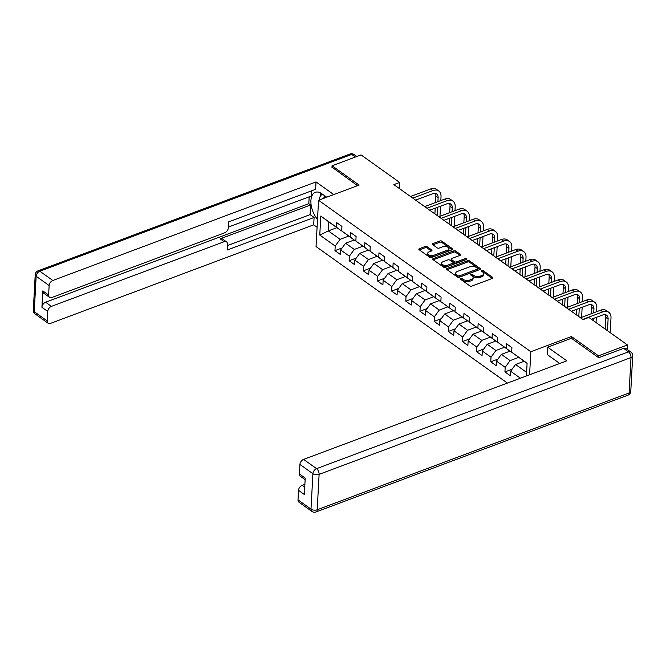 <?xml version="1.0" encoding="UTF-8"?>
<svg xmlns="http://www.w3.org/2000/svg" width="666" height="666" viewBox="0 0 666 666"><rect width="100%" height="100%" fill="white"/><g stroke="black" fill="none" stroke-linecap="round" stroke-linejoin="round"><path stroke-width="1" d="M460.522 278.38A1.016 0.533 3.1 0 0 460.131 278.771A1.016 0.533 3.1 0 0 460.348 279.121L469.813 285.872A1.449 0.766 3.1 0 0 471.844 286.089L492.332 278.413A1.449 0.766 3.1 0 0 492.882 277.855A1.449 0.766 3.1 0 0 492.582 277.356L483.108 270.596A1.016 0.533 3.1 0 0 481.685 270.454A1.016 0.533 3.1 0 0 481.302 270.837A1.016 0.533 3.1 0 0 481.518 271.195L482.742 272.069A4.629 2.439 3.1 0 1 483.724 273.684A4.629 2.439 3.1 0 1 481.951 275.466L480.244 276.107A4.629 2.439 3.1 0 1 473.751 275.433L472.527 274.559A1.016 0.533 3.1 0 0 471.103 274.417A1.016 0.533 3.1 0 0 470.712 274.808A1.016 0.533 3.1 0 0 470.929 275.158L472.152 276.032A4.629 2.439 3.1 0 1 473.135 277.647A4.629 2.439 3.1 0 1 471.37 279.429L469.663 280.07A4.629 2.439 3.1 0 1 463.161 279.395L461.938 278.521A1.016 0.533 3.1 0 0 460.522 278.38M427.172 246.728A1.449 0.766 3.1 0 0 425.141 246.512L419.397 248.668A1.449 0.766 3.1 0 0 418.839 249.226A1.449 0.766 3.1 0 0 419.147 249.733L429.662 257.234A1.449 0.766 3.1 0 0 431.693 257.442L452.181 249.775A1.449 0.766 3.1 0 0 452.73 249.217A1.449 0.766 3.1 0 0 452.43 248.709L441.908 241.209A1.449 0.766 3.1 0 0 439.876 241L432.942 243.598A1.449 0.766 3.1 0 0 432.384 244.156A1.449 0.766 3.1 0 0 432.692 244.655L437.196 247.869A1.449 0.766 3.1 0 0 439.219 248.077L442.665 246.786A3.871 2.04 3.1 0 1 446.794 246.736A3.871 2.04 3.1 0 1 448.917 248.701A3.871 2.04 3.1 0 1 447.435 250.191L433.949 255.245A3.871 2.04 3.1 0 1 429.82 255.294A3.871 2.04 3.1 0 1 427.697 253.33A3.871 2.04 3.1 0 1 429.179 251.84L431.426 250.999A1.449 0.766 3.1 0 0 431.976 250.441A1.449 0.766 3.1 0 0 431.676 249.933L427.172 246.728L427.106 247.977A1.449 0.766 3.1 0 0 425.075 247.769L419.38 249.9M359.124 185.073L332.068 165.767L361.055 154.912L399.642 182.442L393.847 184.615L583.075 319.605L588.869 317.441L627.464 344.963L598.476 355.819L571.42 336.521L530.835 351.715L318.548 200.266L359.124 185.073M447.111 268.44A1.449 0.766 3.1 0 0 446.561 268.997A1.449 0.766 3.1 0 0 446.869 269.505L457.384 277.006A1.449 0.766 3.1 0 0 459.415 277.214L479.895 269.547A1.449 0.766 3.1 0 0 480.452 268.989A1.449 0.766 3.1 0 0 480.144 268.481L469.63 260.98A1.449 0.766 3.1 0 0 467.599 260.772L447.111 268.44L447.053 269.63M443.523 267.116L433.008 259.615A1.449 0.766 3.1 0 1 432.7 259.116A1.449 0.766 3.1 0 1 433.258 258.558L453.737 250.882A1.449 0.766 3.1 0 1 455.769 251.09L460.273 254.304A1.449 0.766 3.1 0 1 460.581 254.812A1.449 0.766 3.1 0 1 460.023 255.369L451.715 258.475A1.449 0.766 3.1 0 0 451.165 259.032A1.449 0.766 3.1 0 0 451.465 259.54L454.453 261.671A1.449 0.766 3.1 0 0 456.485 261.88L465.134 258.641A1.016 0.533 3.1 0 1 466.208 258.624A1.016 0.533 3.1 0 1 466.766 259.141A1.016 0.533 3.1 0 1 466.383 259.532L445.554 267.332A1.449 0.766 3.1 0 1 443.523 267.116M507.409 383.083L316.042 246.553L318.548 200.266M530.835 351.715L529.587 374.775M342.116 247.96L334.965 250.632L340.409 254.52L340.659 249.958L349.375 256.177L349.126 260.739L354.578 264.627L354.82 260.065L363.536 266.283L363.295 270.846L368.739 274.733L368.989 270.163L377.705 276.382L377.455 280.952L382.908 284.84L383.15 280.269L391.866 286.488L391.625 291.059L397.069 294.946L397.319 290.376L406.035 296.595L405.785 301.165L411.238 305.045L411.48 300.483L420.196 306.701L419.955 311.263L425.399 315.151L425.649 310.589L434.365 316.808L434.115 321.37L439.56 325.258L439.81 320.696L448.526 326.914L448.285 331.477L453.729 335.364L453.979 330.794L462.695 337.013L462.445 341.583L467.89 345.471L468.14 340.9L476.856 347.119L476.606 351.69L482.059 355.577L482.309 351.007L491.025 357.226L490.775 361.796L496.22 365.676L496.47 361.114L505.186 367.332L504.936 371.894L510.389 375.782L510.639 371.22L520.429 378.205M334.965 250.632L335.206 246.07L319.772 235.056L320.804 216.042L336.238 227.056L336.488 222.486L341.933 226.373L341.691 230.935L350.408 237.154L350.649 232.592L356.102 236.48L355.852 241.042L364.568 247.261L364.818 242.699L370.263 246.587L370.021 251.149L378.738 257.367L378.979 252.805L384.432 256.685L384.182 261.255L392.898 267.474L393.148 262.904L398.593 266.791L398.343 271.362L407.068 277.58L407.309 273.01L412.762 276.898L412.512 281.468L421.228 287.687L421.478 283.117L426.923 287.004L426.673 291.566L435.389 297.785L435.639 293.223L441.092 297.111L440.842 301.673L449.558 307.892L449.808 303.33L455.253 307.217L455.003 311.78L463.719 317.998L463.969 313.436L469.422 317.316L469.172 321.886L477.888 328.105L478.138 323.534L483.583 327.422L483.333 331.993L492.049 338.211L492.299 333.641L497.743 337.529L497.502 342.099L506.218 348.318L506.468 343.748L511.913 347.635L511.663 352.197L527.097 363.211L526.406 375.965M362.887 246.212L354.287 249.434L345.571 243.215L354.17 239.993M355.91 240.001L354.77 240.426L341.691 230.935M345.571 243.215L340.659 249.958M354.287 249.434L349.375 256.177M350.408 237.154L354.77 240.426M377.048 256.318L368.448 259.54L359.732 253.321L368.331 250.1M370.071 250.108L368.939 250.533L355.852 241.042M359.732 253.321L354.82 260.065M368.448 259.54L363.536 266.283M364.568 247.261L368.939 250.533M391.217 266.425L382.617 269.647L373.892 263.428L382.5 260.206M384.24 260.206L383.1 260.639L370.021 251.149M373.892 263.428L368.989 270.163M382.617 269.647L377.705 276.382M378.738 257.367L383.1 260.639M405.378 276.532L396.778 279.745L388.062 273.526L396.661 270.313M398.401 270.313L397.269 270.737L384.182 261.255M388.062 273.526L383.15 280.269M396.778 279.745L391.866 286.488M392.898 267.474L397.269 270.737M419.547 286.63L410.939 289.852L402.222 283.633L410.83 280.411M412.57 280.419L411.43 280.844L398.343 271.362M402.222 283.633L397.319 290.376M410.939 289.852L406.035 296.595M407.068 277.58L411.43 280.844M433.708 296.736L425.108 299.958L416.392 293.739L424.991 290.518M426.731 290.526L425.599 290.95L412.512 281.468M416.392 293.739L411.48 300.483M425.108 299.958L420.196 306.701M421.228 287.687L425.599 290.95M447.868 306.843L439.269 310.065L430.552 303.846L439.152 300.624M440.9 300.632L439.76 301.057L426.673 291.566M430.552 303.846L425.649 310.589M439.269 310.065L434.365 316.808M435.389 297.785L439.76 301.057M462.038 316.949L453.438 320.171L444.722 313.952L453.321 310.731M455.061 310.739L453.921 311.164L440.842 301.673M444.722 313.952L439.81 320.696M453.438 320.171L448.526 326.914M449.558 307.892L453.921 311.164M476.198 327.056L467.599 330.278L458.882 324.059L467.482 320.837M469.23 320.837L468.09 321.27L455.003 311.78M458.882 324.059L453.979 330.794M467.599 330.278L462.695 337.013M463.719 317.998L468.09 321.27M490.367 337.163L481.768 340.376L473.051 334.157L481.651 330.944M483.391 330.944L482.251 331.368L469.172 321.886M473.051 334.157L468.14 340.9M481.768 340.376L476.856 347.119M477.888 328.105L482.251 331.368M504.528 347.261L495.929 350.483L487.212 344.264L495.812 341.042M497.56 341.05L496.42 341.475L483.333 331.993M487.212 344.264L482.309 351.007M495.929 350.483L491.025 357.226M492.049 338.211L496.42 341.475M518.697 357.367L510.098 360.589L501.381 354.37L509.981 351.149M511.721 351.157L510.581 351.581L497.502 342.099M501.381 354.37L496.47 361.114M510.098 360.589L505.186 367.332M506.218 348.318L510.581 351.581M526.606 372.369L515.542 364.477L524.142 361.255M527.089 363.361L511.663 352.197M515.542 364.477L510.639 371.22M598.384 357.509L598.476 355.819M627.222 349.425L627.464 344.963M332.068 165.767L331.976 167.457M399.317 188.511L399.642 182.442M336.913 227.689L328.313 230.911L340.118 239.327L348.718 236.105M341.741 229.895L340.609 230.319L328.804 221.903L328.313 230.911L319.772 235.056M320.804 216.042L328.804 221.903M340.118 239.327L335.206 246.07M336.238 227.056L340.609 230.319M512.087 369.222L504.936 371.894M497.927 359.116L490.775 361.796M483.757 349.009L476.606 351.69M469.597 338.902L462.445 341.583M455.427 328.796L448.285 331.477M441.267 318.698L434.115 321.37M427.097 308.591L419.955 311.263M412.937 298.485L405.785 301.165M398.767 288.378L391.625 291.059M384.607 278.271L377.455 280.952M370.446 268.165L363.295 270.846M356.277 258.067L349.126 260.739M571.42 336.521L571.32 338.311M460.93 279.537A1.016 0.533 3.1 0 1 461.871 279.778L463.095 280.652A4.629 2.439 3.1 0 0 469.588 281.318L469.663 280.07M473.135 277.647L473.068 278.896A4.629 2.439 3.1 0 1 471.295 280.677L469.588 281.318M483.724 273.684L483.658 274.933A4.629 2.439 3.1 0 1 481.884 276.715L480.178 277.356A4.629 2.439 3.1 0 1 473.684 276.69L472.452 275.816A1.016 0.533 3.1 0 0 471.52 275.574M492.274 278.438L483.041 271.845A1.016 0.533 3.1 0 0 482.101 271.611M479.845 269.564L469.563 262.229A1.449 0.766 3.1 0 0 467.532 262.021L447.102 269.672M458 275.707A1.016 0.533 3.1 0 0 459.415 275.857L477.397 269.122A1.016 0.533 3.1 0 0 477.788 268.731A1.016 0.533 3.1 0 0 477.572 268.381L476.282 267.457A4.629 2.439 3.1 0 0 469.788 266.791L457.492 271.387A4.629 2.439 3.1 0 0 455.719 273.177A4.629 2.439 3.1 0 0 456.701 274.792L458 275.707L457.925 276.964A1.016 0.533 3.1 0 0 459.349 277.106L459.415 275.857M477.788 268.731L477.722 269.988A1.016 0.533 3.1 0 1 477.331 270.371L459.349 277.106M455.719 273.177L455.652 274.425A4.629 2.439 3.1 0 0 456.635 276.04L456.701 274.792M457.925 276.964L456.635 276.04M433.241 259.782L453.671 252.131L453.737 250.882M459.965 255.386L455.702 252.347A1.449 0.766 3.1 0 0 453.671 252.131M451.165 259.032L451.09 260.289A1.449 0.766 3.1 0 0 451.398 260.789L454.387 262.92A1.449 0.766 3.1 0 0 456.418 263.128L465.068 259.89L465.134 258.641M465.659 259.798A1.016 0.533 3.1 0 0 465.068 259.89M443.09 261.705A3.871 2.04 3.1 0 0 441.616 263.195A3.871 2.04 3.1 0 0 443.739 265.16A3.871 2.04 3.1 0 0 447.86 265.11L452.614 263.328A1.449 0.766 3.1 0 0 453.171 262.77A1.449 0.766 3.1 0 0 452.863 262.262L449.875 260.14A1.449 0.766 3.1 0 0 447.843 259.923L443.09 261.705M441.616 263.195L441.541 264.452A3.871 2.04 3.1 0 0 443.664 266.408A3.871 2.04 3.1 0 0 447.793 266.358L447.86 265.11M453.171 262.77L453.096 264.019A1.449 0.766 3.1 0 1 452.547 264.577L447.793 266.358M431.368 251.015L427.106 247.977M427.697 253.33L427.63 254.579A3.871 2.04 3.1 0 0 429.753 256.543A3.871 2.04 3.1 0 0 433.882 256.493L433.949 255.245M448.917 248.701L448.842 249.95A3.871 2.04 3.1 0 1 447.361 251.44L433.882 256.493M452.122 249.792L441.841 242.457A1.449 0.766 3.1 0 0 439.81 242.249L432.925 244.83M610.206 332.659L610.997 317.998A11.056 7.226 125.5 0 0 608.724 312.246A11.056 7.226 125.5 0 0 602.813 311.871L582.75 319.38M608.724 312.246L606.46 310.631A11.056 7.226 125.5 0 0 600.541 310.248L580.486 317.757M591.366 319.214L602.647 314.993A7.368 4.82 -54.5 0 1 606.584 315.251A7.368 4.82 -54.5 0 1 608.1 319.081L607.475 330.711M605.269 314.693A7.368 4.82 -54.5 0 1 605.835 317.457L605.203 329.087M319.855 199.775L319.314 197.86L322.011 193.873M325.216 196.154A9.582 5.203 -110.5 0 0 323.634 198.36M559.756 363.478L547.244 354.553L547.643 347.169L566.808 360.839L303.613 459.398L316.591 468.656L628.488 351.864L623.584 348.368L598.659 357.7L571.42 338.27L547.643 347.169M559.165 363.062L559.132 363.711M304.886 484.29L302.206 485.289L304.737 487.096M298.01 499.858L310.997 509.124A4.421 2.889 125.5 0 0 311.904 511.421L298.917 502.156A4.421 2.889 -54.5 0 1 298.01 499.858L298.526 490.351A4.421 2.889 -54.5 0 1 302.206 485.289M305.136 479.695L300.324 476.257A4.421 2.889 -54.5 0 1 299.417 473.959L299.925 464.452A4.421 2.889 -54.5 0 1 303.613 459.398M298.526 490.351L304.337 494.497L305.228 478.105L299.417 473.959M623.584 348.368A4.421 2.889 -54.5 0 1 625.948 348.526L630.852 352.023A4.421 2.889 125.5 0 0 628.488 351.864A4.421 2.398 69.5 0 1 631.01 357.567L319.114 474.358L317.199 509.765L629.087 392.973L631.01 357.567A4.421 2.331 -176.9 0 0 632.7 355.86A4.421 4.421 0 0 0 630.852 352.023M326.698 197.211L321.886 193.781A16.583 9.008 -110.5 0 0 315.301 192.324A16.583 9.008 -110.5 0 0 310.955 203.455A16.583 9.008 -110.5 0 0 317.515 219.305M333.749 194.572L316.017 181.926L315.617 189.311L228.663 221.87L228.338 227.747A4.421 2.889 125.5 0 1 224.658 232.809L51.898 297.494A4.421 2.889 125.5 0 1 49.534 297.344L43.723 293.198A4.421 2.889 -54.5 0 1 42.815 290.9L41.925 307.292A4.421 2.889 -54.5 0 1 45.604 302.231L308.808 203.679L309.174 196.811M228.38 227.064L311.097 196.095L311.38 190.892M308.808 203.679L310.622 204.978L310.098 214.61L314.094 217.457L313.694 224.842L50.499 323.393A4.421 2.889 125.5 0 1 48.135 323.243A4.421 2.889 125.5 0 1 47.219 320.945L47.736 311.438L41.925 307.292M317.083 227.256L313.694 224.842M316.017 181.926L52.822 280.486A4.421 2.889 125.5 0 0 49.142 285.539L48.626 295.046A4.421 2.889 125.5 0 0 49.534 297.344M45.604 302.231L51.415 306.377L224.176 241.691A4.421 2.889 125.5 0 1 226.54 241.841A4.421 2.889 125.5 0 1 227.456 244.139L227.131 250.025L314.094 217.457M51.415 306.377A4.421 2.889 125.5 0 0 47.736 311.438M331.993 167.149L357.517 185.672M224.176 241.691L220.18 238.836L310.622 204.978M220.18 238.836A4.421 2.889 -54.5 0 1 222.544 238.994L226.54 241.841M227.372 245.588L310.098 214.61M320.821 193.098A16.583 9.008 -110.5 0 0 320.096 196.711M596.628 311.713L596.836 307.892A11.056 7.226 125.5 0 0 594.563 302.148A11.056 7.226 125.5 0 0 588.644 301.765L568.589 309.274M594.563 302.148L592.29 300.524A11.056 7.226 125.5 0 0 586.38 300.141L566.316 307.65M571.403 311.28L588.478 304.886A7.368 4.82 -54.5 0 1 592.424 305.145A7.368 4.82 -54.5 0 1 593.939 308.974L593.731 312.795M591.1 304.595A7.368 4.82 -54.5 0 1 591.666 307.359L591.325 313.703M593.423 318.448L593.306 320.604M596.045 322.552L596.32 317.366M582.467 301.606L582.675 297.785A11.056 7.226 125.5 0 0 580.394 292.041A11.056 7.226 125.5 0 0 574.483 291.658L554.42 299.167M580.394 292.041L578.13 290.418A11.056 7.226 125.5 0 0 572.211 290.035L552.156 297.552M557.242 301.182L574.317 294.788A7.368 4.82 -54.5 0 1 578.255 295.038A7.368 4.82 -54.5 0 1 579.77 298.868L579.562 302.697M576.939 294.489A7.368 4.82 -54.5 0 1 577.505 297.252L577.156 303.596M576.856 309.24L576.548 314.951M579.262 308.341L578.812 316.566M581.609 317.341L582.159 307.259M568.298 291.5L568.506 287.679A11.056 7.226 125.5 0 0 566.233 281.934A11.056 7.226 125.5 0 0 560.322 281.551L540.259 289.061M566.233 281.934L563.96 280.311A11.056 7.226 125.5 0 0 558.05 279.936L537.986 287.446M543.073 291.075L560.148 284.682A7.368 4.82 -54.5 0 1 564.094 284.931A7.368 4.82 -54.5 0 1 565.609 288.761L565.401 292.59M562.77 284.382A7.368 4.82 -54.5 0 1 563.336 287.146L562.995 293.49M562.687 299.142L562.379 304.845M565.093 298.235L564.651 306.46M567.449 307.234L567.99 297.153M554.137 281.402L554.345 277.572A11.056 7.226 125.5 0 0 552.064 271.828A11.056 7.226 125.5 0 0 546.153 271.445L526.098 278.954M552.064 271.828L549.8 270.213A11.056 7.226 125.5 0 0 543.881 269.83L523.826 277.339M528.912 280.969L545.987 274.575A7.368 4.82 -54.5 0 1 549.925 274.833A7.368 4.82 -54.5 0 1 551.44 278.663L551.24 282.484M548.609 274.275A7.368 4.82 -54.5 0 1 549.175 277.039L548.826 283.383M548.526 289.036L548.218 294.738M550.932 288.128L550.482 296.362M553.279 297.128L553.829 287.046M539.968 271.295L540.176 267.466A11.056 7.226 125.5 0 0 537.903 261.721A11.056 7.226 125.5 0 0 531.992 261.338L511.929 268.856M537.903 261.721L535.63 260.106A11.056 7.226 125.5 0 0 529.72 259.723L509.657 267.233M514.743 270.862L531.818 264.469A7.368 4.82 -54.5 0 1 535.764 264.727A7.368 4.82 -54.5 0 1 537.279 268.556L537.071 272.377M534.44 264.169A7.368 4.82 -54.5 0 1 535.006 266.933L534.665 273.276M534.357 278.929L534.049 284.632M536.763 278.03L536.321 286.255M539.119 287.021L539.66 276.939M525.807 261.189L526.015 257.367A11.056 7.226 125.5 0 0 523.734 251.615A11.056 7.226 125.5 0 0 517.823 251.24L497.768 258.749M523.734 251.615L521.47 250A11.056 7.226 125.5 0 0 515.551 249.617L495.496 257.126M500.582 260.756L517.657 254.362A7.368 4.82 -54.5 0 1 521.595 254.62A7.368 4.82 -54.5 0 1 523.11 258.45L522.91 262.271M520.279 254.062A7.368 4.82 -54.5 0 1 520.845 256.826L520.504 263.178M520.196 268.823L519.888 274.525M522.602 267.923L522.152 276.149M524.95 276.914L525.499 266.833M511.638 251.082L511.846 247.261A11.056 7.226 125.5 0 0 509.573 241.517A11.056 7.226 125.5 0 0 503.663 241.134L483.599 248.643M509.573 241.517L507.301 239.893A11.056 7.226 125.5 0 0 501.39 239.51L481.327 247.019M486.413 250.649L503.488 244.255A7.368 4.82 -54.5 0 1 507.434 244.514A7.368 4.82 -54.5 0 1 508.949 248.343L508.741 252.164M506.118 243.964A7.368 4.82 -54.5 0 1 506.676 246.728L506.335 253.072M506.027 258.716L505.719 264.427M508.433 257.817L507.992 266.042M510.789 266.808L511.338 256.735M497.477 240.975L497.685 237.154A11.056 7.226 125.5 0 0 495.404 231.41A11.056 7.226 125.5 0 0 489.493 231.027L469.438 238.536M495.404 231.41L493.14 229.787A11.056 7.226 125.5 0 0 487.229 229.404L467.166 236.921M472.252 240.551L489.327 234.157A7.368 4.82 -54.5 0 1 493.265 234.407A7.368 4.82 -54.5 0 1 494.788 238.237L494.58 242.066M491.949 233.858A7.368 4.82 -54.5 0 1 492.515 236.621L492.174 242.965M491.866 248.609L491.558 254.32M494.272 247.71L493.822 255.935M496.628 256.71L497.169 246.628M483.308 230.869L483.516 227.048A11.056 7.226 125.5 0 0 481.243 221.303A11.056 7.226 125.5 0 0 475.333 220.921L455.269 228.43M481.243 221.303L478.971 219.68A11.056 7.226 125.5 0 0 473.06 219.305L452.997 226.815M458.091 230.444L475.158 224.051A7.368 4.82 -54.5 0 1 479.104 224.3A7.368 4.82 -54.5 0 1 480.619 228.13L480.411 231.959M477.788 223.751A7.368 4.82 -54.5 0 1 478.346 226.515L478.005 232.859M477.697 238.511L477.389 244.214M480.103 237.604L479.662 245.829M482.459 246.603L483.008 236.522M469.147 220.771L469.355 216.941A11.056 7.226 125.5 0 0 467.082 211.197A11.056 7.226 125.5 0 0 461.163 210.814L441.108 218.323M467.082 211.197L464.81 209.582A11.056 7.226 125.5 0 0 458.899 209.199L438.836 216.708M443.922 220.338L460.997 213.944A7.368 4.82 -54.5 0 1 464.935 214.202A7.368 4.82 -54.5 0 1 466.458 218.032L466.25 221.853M463.619 213.644A7.368 4.82 -54.5 0 1 464.185 216.408L463.844 222.752M463.536 228.405L463.228 234.107M465.942 227.497L465.492 235.731M468.298 236.497L468.839 226.415M454.978 210.664L455.186 206.835A11.056 7.226 125.5 0 0 452.913 201.09A11.056 7.226 125.5 0 0 447.003 200.707L426.939 208.225M452.913 201.09L450.641 199.475A11.056 7.226 125.5 0 0 444.73 199.092L424.675 206.602M429.761 210.231L446.828 203.838A7.368 4.82 -54.5 0 1 450.774 204.096A7.368 4.82 -54.5 0 1 452.289 207.925L452.081 211.746M449.458 203.538A7.368 4.82 -54.5 0 1 450.016 206.302L449.675 212.645M449.367 218.298L449.059 224.001M451.773 217.399L451.332 225.624M454.129 226.39L454.678 216.308M440.817 200.558L441.025 196.736A11.056 7.226 125.5 0 0 438.752 190.984A11.056 7.226 125.5 0 0 432.833 190.609L412.778 198.118M438.752 190.984L436.48 189.369A11.056 7.226 125.5 0 0 430.569 188.986L410.506 196.495M415.592 200.125L432.667 193.731A7.368 4.82 -54.5 0 1 436.613 193.989A7.368 4.82 -54.5 0 1 438.128 197.819L437.92 201.64M435.289 193.431A7.368 4.82 -54.5 0 1 435.855 196.195L435.514 202.547M435.206 208.192L434.898 213.894M437.612 207.293L437.171 215.518M439.968 216.284L440.509 206.202M463.095 280.652L463.161 279.395M471.295 280.677L471.37 279.429M472.452 275.816L472.527 274.559M473.684 276.69L473.751 275.433M480.178 277.356L480.244 276.107M481.884 276.715L481.951 275.466M483.041 271.845L483.108 270.596M492.524 278.33L492.582 277.356M461.871 279.778L461.938 278.521M467.532 262.021L467.599 260.772M469.563 262.229L469.63 260.98M480.094 269.455L480.144 268.481M477.331 270.371L477.397 269.122M433.191 259.748L433.258 258.558M455.702 252.347L455.769 251.09M460.214 255.278L460.273 254.304M451.398 260.789L451.465 259.54M454.387 262.92L454.453 261.671M456.418 263.128L456.485 261.88M452.547 264.577L452.614 263.328M431.618 250.907L431.676 249.933M447.361 251.44L447.435 250.191M432.875 244.788L432.942 243.598M439.81 242.249L439.876 241M441.841 242.457L441.908 241.209M452.372 249.683L452.43 248.709M419.33 249.858L419.397 248.668M425.075 247.769L425.141 246.512M602.813 311.871L600.541 310.248M608.1 319.081L605.835 317.457M311.904 511.421A4.421 4.421 0 0 0 316.025 511.963A4.421 2.398 69.5 0 0 317.199 509.765A4.421 2.331 -176.9 0 1 310.997 509.124L312.912 473.717L299.925 464.452M312.912 473.717A4.421 2.331 3.1 0 0 319.114 474.358A4.421 2.398 69.5 0 0 316.591 468.656A4.421 2.889 125.5 0 0 312.912 473.717M630.785 391.267A4.421 2.331 3.1 0 1 629.087 392.973A4.421 2.398 69.5 0 1 627.913 395.171A4.421 4.421 0 0 0 630.785 391.267L632.7 355.86M42.815 290.9L48.626 295.046M49.142 285.539L36.155 276.273L34.241 311.68L47.219 320.945M355.386 157.034L351.731 154.429L39.835 271.22L52.822 280.486M36.155 276.273A4.421 2.889 -54.5 0 1 39.835 271.22A4.421 2.398 69.5 0 0 38.087 270.829A4.421 4.421 0 0 0 35.215 274.733A4.421 2.331 3.1 0 0 36.155 276.273M34.241 311.68A4.421 2.331 -176.9 0 1 33.3 310.14A4.421 4.421 0 0 0 35.148 313.977A4.421 2.889 -54.5 0 1 34.241 311.68M38.087 270.829L349.975 154.037A4.421 2.398 69.5 0 1 351.731 154.429A4.421 2.889 -54.5 0 1 354.096 154.579L356.793 156.51M588.644 301.765L586.38 300.141M593.939 308.974L591.666 307.359M574.483 291.658L572.211 290.035M579.77 298.868L577.505 297.252M560.322 281.551L558.05 279.936M565.609 288.761L563.336 287.146M546.153 271.445L543.881 269.83M551.44 278.663L549.175 277.039M531.992 261.338L529.72 259.723M537.279 268.556L535.006 266.933M517.823 251.24L515.551 249.617M523.11 258.45L520.845 256.826M503.663 241.134L501.39 239.51M508.949 248.343L506.676 246.728M489.493 231.027L487.229 229.404M494.788 238.237L492.515 236.621M475.333 220.921L473.06 219.305M480.619 228.13L478.346 226.515M461.163 210.814L458.899 209.199M466.458 218.032L464.185 216.408M447.003 200.707L444.73 199.092M452.289 207.925L450.016 206.302M432.833 190.609L430.569 188.986M438.128 197.819L435.855 196.195M316.025 511.963L627.913 395.171M35.215 274.733L33.3 310.14M35.148 313.977L48.135 323.243M354.096 154.579A4.421 4.421 0 0 0 349.975 154.037"/></g></svg>
